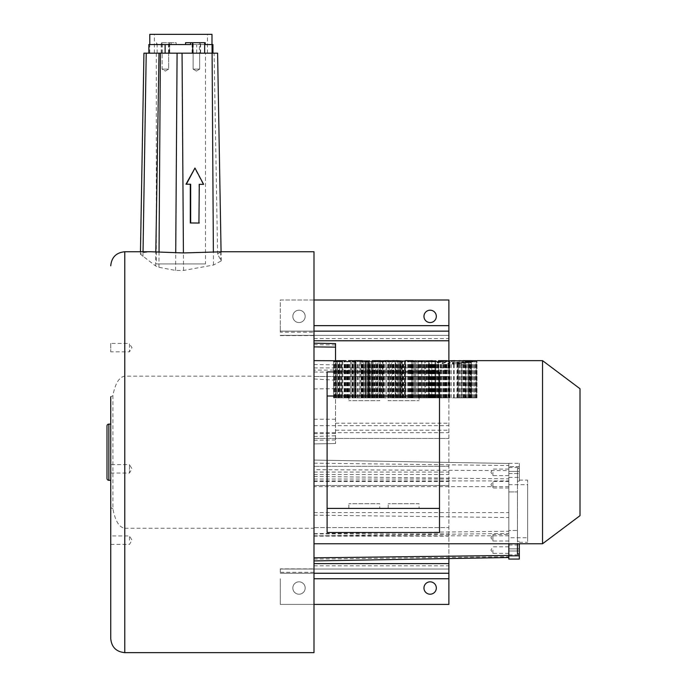 <?xml version="1.0" encoding="UTF-8"?>
<svg xmlns="http://www.w3.org/2000/svg" width="687" height="687" viewBox="0 0 687 687"><rect width="100%" height="100%" fill="white"/><g stroke="black" fill="none" stroke-linecap="round" stroke-linejoin="round"><path stroke-width="0.52" stroke-dasharray="3.44 2.58" d="M313.993 481.527L313.993 343.191L313.993 481.527L448.877 481.527L448.877 485.503L448.877 376.459L448.877 481.527M313.993 652.65L313.993 527.582L448.877 527.582L448.877 485.503L448.877 558.565M280.27 332.199L280.27 325.647L280.27 332.199L313.993 332.199L313.993 251.751M313.993 332.199L313.993 370.104L448.877 370.104L448.877 299.987L280.27 299.987L280.27 325.647L280.27 299.987L313.993 299.987M124.785 652.65L124.785 528.251C119.152 527.401 115.184 520.901 112.9 508.749L112.9 395.652C115.193 383.492 119.152 377 124.785 376.15L313.993 376.15L313.993 335.608L313.993 370.104M313.993 452.201L313.993 360.641L313.993 452.201M313.993 469.685L313.993 560.927L313.993 460.067L313.993 469.685L508.827 470.612L508.827 543.761M313.993 376.15L313.993 568.879L313.993 527.582L448.877 527.582L448.877 604.414L280.27 604.414L280.27 578.755L280.27 604.414L313.993 604.414M439.508 371.916L439.508 396.004L327.106 396.004L327.106 508.406L439.508 508.406L439.508 532.485M439.508 396.004L439.508 508.406M542.541 543.761L542.541 360.641M476.185 360.855L470.827 360.769L476.778 360.701L476.185 360.855L476.185 397.876L470.827 397.876L476.778 397.876L470.827 397.876L476.177 397.876L476.177 360.855M474.159 397.876L469.264 397.876L475.541 397.876L474.159 397.876L474.159 361.353L475.541 361.018L470.329 360.864L469.264 361.07L469.419 397.876L475.241 397.876L469.419 397.876M474.159 361.353L469.264 361.07L469.264 397.876M470.475 397.876L466.413 397.876L473.085 397.876L470.475 397.876L470.475 362.161L473.085 361.602L468.251 361.25M468.431 397.876L468.431 361.216L466.413 361.542L470.475 362.161M468.955 362.444L465.245 361.714L461.2 362.186L463.725 363.243L468.955 362.444L468.955 397.876L461.2 397.876L468.955 397.876M461.793 363.466L459.715 362.315L452.673 362.59L452.673 363.938L461.793 363.466L461.793 397.876L452.673 397.876L461.793 397.876M457.49 397.876L466.258 397.876L457.49 397.876L457.49 360.89L461.235 360.718M459.852 397.876L459.852 360.641L457.782 360.641L457.782 397.876M457.49 360.89L456.314 360.709M438.263 360.761L449.822 360.675L449.289 360.641L449.289 397.876L450.054 397.876L434.828 397.876L449.35 397.876L438.478 397.876L449.289 397.876L449.281 363.87M435.695 360.718L435.695 397.876L435.695 360.641L434.828 360.89L435.962 360.89M415.781 362.006L415.781 397.876L415.781 361.139L415.781 397.876L415.781 362.006L416.528 361.877L418.074 362.023L418.074 397.876L402.573 397.876L432.26 397.876L418.082 397.876L418.082 360.649L429.427 360.649M418.082 360.649L430.242 360.778M405.047 361.139L405.047 397.876L405.047 360.744L413.016 360.873M413.016 360.641L405.339 360.641M391.152 397.876L399.928 397.876L391.152 397.876L391.152 360.89L394.905 360.718M393.514 397.876L393.514 360.641L391.444 360.641L391.444 397.876L390.628 397.876L391.453 397.876L391.453 361.087L387.648 361.371L387.477 362.006L389.331 361.362L391.453 362.006M391.152 360.89L389.976 360.709M371.925 360.761L383.483 360.675L382.951 360.641L382.951 397.876L383.483 397.876L368.49 397.876L382.951 397.876M369.366 360.718L369.366 397.876L369.366 360.641L368.49 360.89L369.623 360.89M351.847 360.89L351.847 397.876L365.08 397.876L351.847 397.876L355.986 397.876L351.847 397.876L352.233 360.89M354.612 361.122L354.612 360.641M333.616 397.876L348.541 397.876L333.616 397.876L333.616 360.658L345.69 360.641M333.616 360.658L346.454 360.769M438.272 362.006L440.127 361.285L437.894 361.843L435.652 361.285L438.272 362.006L438.272 397.876L435.652 397.876L440.127 397.876L438.272 397.876L438.263 361.113M431.728 361.903L435.197 361.791L431.84 361.293L430.697 362.006L431.728 361.903L431.728 397.876L430.697 397.876L435.197 397.876L431.728 397.876M425.674 361.723L429.933 361.611L425.674 361.723L425.674 397.876L427.718 397.876L425.674 397.876M421.766 362.006L424.987 361.697L424.154 361.285L424.111 361.783L422.453 361.869L421.028 361.285L421.028 362.006L421.766 362.006L421.766 397.876L421.028 397.876L424.154 397.876L421.766 397.876L421.766 361.877M418.074 362.023L419.697 361.817L419.748 361.285L417.911 361.903L415.781 361.285M414.484 362.006L414.484 361.285L407.863 361.482L407.863 362.006L409.564 361.362L410.757 362.006L412.449 361.362L414.484 362.006L414.484 397.876L407.863 397.876L414.484 397.876L414.484 361.285M402.093 362.006L403.046 361.774L402.213 361.285L404.48 361.285L402.093 362.006L402.093 397.876L403.87 397.876L402.093 397.876M397.206 361.757L401.68 361.62L397.206 361.757L397.206 397.876L399.345 397.876L397.206 397.876M392.165 361.723L396.416 361.611L392.165 361.723L392.165 397.876L394.201 397.876L392.165 397.876M386.214 362.006L386.214 361.285L382.247 361.534L382.247 362.006L384.085 361.362L386.214 362.006L386.214 397.876L383.071 397.876L386.214 397.876L386.214 361.285M381.285 361.611L376.708 361.602L381.285 361.611L381.285 397.876L378.992 397.876L381.285 397.876M375.755 362.006L375.755 361.087L374.922 361.087L374.922 362.006L375.755 362.006L375.755 397.876L374.922 397.876L375.755 397.876L375.755 361.087M373.951 361.611L369.374 361.602L373.951 361.611L373.951 397.876L371.658 397.876L373.951 397.876M367.751 362.101L368.55 362.075L368.55 397.876L365.252 397.876L368.55 397.876L368.034 397.876L368.034 362.298L368.55 362.075L364.411 361.894L364.411 361.285L368.721 361.611L365.252 361.894L367.751 362.101L367.751 397.876M363.2 362.35L361.774 362.006L363.629 361.285L361.371 361.843L359.155 361.285L363.2 362.35L363.2 397.876L361.01 397.876L363.2 397.876M355.179 362.101L355.986 362.075L355.986 397.876L355.462 397.876L355.462 362.298L355.986 362.075L351.847 361.894L351.847 361.285L356.149 361.611L352.689 361.894L355.179 362.101L355.179 397.876L356.149 397.876L354.037 397.876L355.162 397.876L355.162 361.31M350.593 362.006L350.593 361.285L343.972 361.482L343.972 362.006L345.664 361.362L346.866 362.006L348.558 361.362L350.593 362.006L350.593 397.876L343.972 397.876L350.593 397.876L350.593 361.285M341.98 362.006L342.753 362.006L342.753 361.087L338.511 361.602L341.98 361.903L341.98 397.876L341.989 361.602L339.361 361.611L341.989 361.602M337.506 362.006L337.506 361.087L333.53 361.517L333.53 362.006L335.385 361.362L337.506 362.006L337.506 397.876L336.441 397.876L345.535 397.876L336.682 397.876L337.506 397.876L337.506 361.087L337.489 397.876M580.008 515.662L580.008 388.739M355.299 361.602L352.62 361.602L355.299 361.602L355.299 397.876M367.871 361.602L365.183 361.602L367.871 361.602L367.871 397.876M373.101 361.611L370.224 361.611L373.101 361.611L373.101 397.876M380.435 361.611L377.558 361.611L380.435 361.611L380.435 397.876M398.048 361.542L400.779 361.542L398.048 361.542L398.048 397.876L400.822 397.876L397.18 397.876L401.045 397.876L398.048 397.876M431.797 361.611L434.313 361.783L431.797 361.611L431.797 397.876L435.034 397.876L431.797 397.876L434.313 397.876L431.797 397.876L431.797 361.517M380.16 360.649L372.156 360.641L372.156 397.876L380.538 397.876L372.156 397.876L372.139 361.122M446.498 360.649L438.486 360.641L438.486 397.876L446.876 397.876L438.486 397.876L438.478 361.122M339.361 397.876L341.989 397.876L339.361 397.876L339.361 361.611M471.462 397.876L476.976 397.876L471.462 397.876L471.437 360.649L471.462 397.876M476.976 397.876L477.01 360.641L476.976 397.876M468.251 397.876L472.845 397.876L468.251 397.876L468.251 361.456M465.726 397.876L469.582 397.876L465.726 397.876L465.726 361.972M462.626 397.876L465.571 397.876L462.626 397.876L462.626 362.581M458.169 397.876L459.792 397.876L458.169 397.876L458.169 363.767M429.323 397.876L427.709 397.876L429.933 397.876L429.323 397.876L429.323 361.912M426.404 397.876L428.705 397.876L425.751 397.876L426.404 397.876L426.404 361.319M429.083 397.876L429.083 361.611M424.678 397.876L424.128 397.876L424.987 397.876L424.678 361.92M404.48 361.285L404.48 397.876L403.87 397.876L404.48 397.876L404.48 361.362M402.213 361.285L402.213 397.876L403.046 397.876L402.213 397.876L402.213 361.877M401.68 397.876L401.053 397.876L401.68 397.876L401.68 361.62M395.806 397.876L394.192 397.876L396.416 397.876L395.806 397.876L395.806 361.912M392.887 397.876L395.188 397.876L392.243 397.876L392.887 397.876L392.887 361.319M395.566 397.876L395.566 361.611M389.16 397.876L387.477 397.876L389.16 397.876L389.16 361.276M382.547 397.876L383.106 397.876L382.247 397.876L382.547 361.345M377.343 397.876L378.992 397.876L376.708 397.876L377.343 397.876L377.343 361.353M378.992 362.023L378.992 397.876L380.023 397.876L377.97 397.876L378.992 397.876L378.992 361.276M377.558 397.876L377.558 361.611M370.01 397.876L371.658 397.876L369.374 397.876L370.01 397.876L370.01 361.353M371.658 362.023L371.658 397.876L372.689 397.876L370.637 397.876L371.658 397.876L371.658 361.276M370.224 397.876L370.224 361.611M368.172 397.876L366.609 397.876L368.721 397.876L368.172 397.876L368.172 361.877M365.175 361.285L365.175 397.876L366.6 397.876L364.411 397.876L367.485 397.876L365.183 397.876L365.175 361.362M359.979 397.876L361.027 397.876L359.155 397.876L359.979 397.876L359.979 361.285M353.977 361.353L353.977 397.876L354.921 397.876L352.62 397.876L353.96 397.876L353.96 361.886M342.753 361.087L342.753 397.876L338.511 397.876L342.753 397.876L342.753 362.006M335.213 397.876L333.53 397.876L335.213 397.876L335.213 361.276M471.282 397.876L471.282 360.675M470.827 397.876L470.827 360.769L470.827 397.876M476.778 397.876L476.778 360.701M471.23 397.876L471.23 360.778M476.709 397.876L476.709 360.718M470.097 397.876L470.097 361.07M475.241 397.876L475.241 361.096M474.356 397.876L474.356 361.31M467.478 397.876L467.478 361.379M472.845 397.876L472.845 361.663M471.849 397.876L471.849 361.877M464.747 397.876L464.747 361.783M469.582 397.876L469.582 362.332M468.319 397.876L468.319 362.556M461.492 397.876L461.492 362.161M465.571 397.876L465.571 363.002M464.094 397.876L464.094 363.2M456.898 397.876L456.898 362.487M459.792 397.876L459.792 363.646M458.143 397.876L458.143 363.767M452.673 362.59L452.673 363.938M453.652 397.876L453.652 363.93M453.944 397.876L453.944 363.93M449.083 397.876L449.083 363.861M450.054 397.876L450.054 362.556M448.027 397.876L448.027 363.809M444.729 397.876L444.729 362.573M445.331 397.876L445.331 362.289M443.167 397.876L443.167 363.423M442.402 361.182L442.385 363.337M440.848 397.876L440.848 361.903M441.106 397.876L441.106 361.843M437.705 361.087L437.688 362.676M437.353 397.876L437.353 362.616M475.541 397.876L475.541 361.018M470.329 397.876L470.329 360.864M473.085 397.876L473.085 361.602M466.413 397.876L466.413 361.542M463.725 397.876L463.725 363.243M465.245 397.876L465.245 361.714M461.2 397.876L461.2 362.186M459.715 397.876L459.715 362.315M460.067 397.876L460.067 360.89M466.258 397.876L466.258 361.139M463.347 397.876L463.347 361.139M458.804 397.876L458.804 360.709M454.159 397.876L454.159 361.139M451.325 397.876L451.325 361.139M449.822 397.876L449.822 360.675M446.644 397.876L446.644 361.079M449.35 397.876L449.35 360.769M434.828 397.876L434.828 360.89M446.876 397.876L446.876 360.675M420.796 397.876L420.796 360.641M432.26 397.876L432.26 360.649M418.34 397.876L418.34 360.761M421.028 362.006L421.028 361.079M429.427 397.876L429.427 361.036M402.573 397.876L402.573 361.886M413.016 397.876L413.016 361.139L413.016 397.876M405.339 397.876L405.339 361.139L405.339 397.876M393.728 397.876L393.728 360.89M399.928 397.876L399.928 361.139M397.009 397.876L397.009 361.139M392.475 397.876L392.475 360.709M387.829 397.876L387.829 361.139M384.986 397.876L384.986 361.139M371.925 397.876L371.925 361.113M371.375 397.876L371.375 361.087M383.483 397.876L383.483 360.675M380.315 397.876L380.315 361.079M383.011 397.876L383.011 360.769M368.49 397.876L368.49 360.89M380.538 397.876L380.538 360.675M365.08 397.876L365.08 361.139L365.08 397.876M336.441 361.036L336.441 397.876L336.467 360.649M348.541 397.876L348.541 360.649M333.538 360.666L333.538 397.876L333.53 360.649M345.69 397.876L345.69 361.018M345.535 397.876L345.535 361.027M437.499 397.876L437.499 362.006M440.127 397.876L440.127 361.285M437.894 397.876L437.894 361.843M436.503 397.876L436.503 361.285M435.652 397.876L435.652 361.285M431.565 397.876L431.565 362.006M435.197 397.876L435.197 361.791M434.244 397.876L434.244 361.482M435.034 361.688L435.034 397.876L435.051 361.465M430.697 397.876L430.697 362.006M434.313 397.876L434.313 361.783M426.49 397.876L426.49 361.705M429.933 397.876L429.933 361.611M425.751 397.876L425.751 361.465M426.558 397.876L426.558 361.482M421.028 397.876L421.028 361.285M410.886 397.876L410.886 361.379M407.863 362.006L407.863 361.482M408.688 361.517L408.688 362.006M410.757 362.006L410.757 361.551M411.582 361.508L411.582 362.006M402.213 397.876L402.213 361.362M398.056 397.876L398.056 361.74M400.822 397.876L400.822 361.645M400.779 397.876L400.779 361.542M392.973 397.876L392.973 361.705M396.416 397.876L396.416 361.611M392.243 397.876L392.243 361.465M393.041 397.876L393.041 361.482M390.628 361.087L390.628 362.006M391.453 397.876L391.453 361.087M387.477 362.006L387.477 361.517M388.301 361.517L388.301 362.006M385.39 361.577L385.39 362.006M382.247 362.006L382.247 361.534M383.071 361.534L383.071 362.006M376.708 397.876L376.708 361.602M374.922 361.087L374.922 362.006M369.374 397.876L369.374 361.602M368.55 397.876L368.55 362.075M365.252 397.876L365.252 361.894M368.721 397.876L368.721 361.611M364.411 361.894L364.411 361.285M365.183 397.876L365.183 361.602M363.294 397.876L363.294 362.204M361.774 397.876L361.774 362.006M363.629 397.876L363.629 361.285M362.736 397.876L362.736 361.285M361.371 397.876L361.371 361.843M359.155 397.876L359.155 361.285M355.986 397.876L355.986 362.075M352.689 397.876L352.689 361.894M356.149 397.876L356.149 361.611M351.847 361.894L351.847 361.285M352.62 397.876L352.62 361.602M346.995 397.876L346.995 361.379M343.972 362.006L343.972 361.482M344.797 361.517L344.797 362.006M346.866 362.006L346.866 361.551M347.691 361.508L347.691 362.006M341.98 397.876L341.98 361.903M338.511 397.876L338.511 361.602M336.682 361.087L336.682 362.006M333.53 362.006L333.53 361.517M334.354 361.517L334.354 362.006M388.181 396.004L419.087 396.004L388.181 396.004L388.181 400.684L419.087 400.684L388.181 400.684M379.748 396.004L348.841 396.004L379.748 396.004L379.748 400.684L348.841 400.684L379.748 400.684M327.106 396.004L327.106 371.916M327.106 532.485L327.106 508.406M419.087 508.406L388.181 508.406L419.087 508.406L419.087 503.717L388.181 503.717L419.087 503.717M379.748 508.406L348.841 508.406L379.748 508.406L379.748 503.717L348.841 503.717L379.748 503.717M388.181 508.406L388.181 503.717M348.841 508.406L348.841 503.717M419.087 396.004L419.087 400.684M348.841 396.004L348.841 400.684M313.993 560.927L508.827 557.526L508.827 463.467L313.993 460.067L508.827 463.467L508.827 470.612M508.827 511.214L508.827 535.8L508.827 511.214M508.827 472.338L508.827 475.619L508.827 472.338M508.827 550.081L508.827 553.361L508.827 550.081M508.827 482.3L508.827 487.976L508.827 482.3M508.827 535.328L508.827 541.004L508.827 535.328M313.993 511.214L313.993 535.8L313.993 511.214M492.897 472.338L492.897 475.619L492.897 472.338M492.897 550.081L492.897 553.361L492.897 550.081M492.897 482.3L492.897 487.976L492.897 482.3M508.827 541.004L492.897 541.004L490.93 537.723L492.897 534.443L492.897 541.004L492.897 534.443L508.827 534.443M313.993 343.191L335.539 343.569L335.539 443.544L335.539 360.641M313.993 436.503L335.539 435.773M313.993 443.922L335.539 443.544L313.993 443.922M335.539 380.186L313.993 378.966M448.877 360.641L448.877 370.104M124.785 528.251L313.993 528.251M313.993 572.305L280.27 572.305L280.27 568.879L313.993 568.879M280.27 335.608L313.993 335.608M220.81 251.751L217.607 254.199L221.223 260.914L213.468 265.036L183.532 270.463L175.614 270.463L158.929 267.303L155.588 265.929L140.423 254.199L143.025 252.618L150.693 251.751M217.599 53.174L143.935 53.174M205.482 53.174L156.301 53.174L205.482 53.174L205.482 263.928L156.301 263.928L205.482 263.928M168.667 53.174L162.115 53.174L168.667 53.174L162.115 53.174L168.667 53.174L168.667 69.104L162.115 69.104L162.115 53.174L162.115 69.104L168.667 69.104L162.115 69.104L165.395 71.07L168.667 69.104L168.667 53.174M198.629 53.174L193.116 53.174L198.629 53.174M193.116 53.174L199.668 53.174L193.116 53.174L193.116 69.104L199.668 69.104L199.668 53.174L199.668 69.104L193.116 69.104L193.116 53.174M156.301 53.174L156.301 263.928M193.116 69.104L199.668 69.104L193.116 69.104L196.396 71.07L199.668 69.104L196.396 71.07L193.116 69.104M163.154 69.104L168.667 69.104L165.395 71.07L162.115 69.104L163.154 69.104M198.929 223.043L198.929 184.322M203.24 184.365L194.619 168.075M112.9 395.652L110.736 396.777L110.736 638.601M110.736 343.406L110.736 351.838L110.736 343.406L129.474 343.406L129.474 351.838L110.736 351.838M112.9 508.749L110.736 507.624M110.736 424.102L110.736 480.299M110.736 540.171L110.736 535.954L110.736 540.171M110.736 472.467L110.736 464.601L110.736 472.467M106.992 425.974L106.992 478.427M129.474 540.171L129.474 535.954L129.474 540.171M129.474 343.972L129.474 351.838L131.998 347.622L129.474 343.972M110.736 473.034L129.474 473.034L131.998 468.817L129.474 464.601L129.474 473.034L129.474 464.601L110.736 464.601M280.27 335.359L448.877 335.359L280.27 335.359M280.27 572.305L280.27 568.879M280.27 335.385L448.877 335.385L280.27 335.385M280.27 331.177L448.877 331.143L280.27 331.177M280.27 573.259L313.993 573.259L280.27 573.259M280.27 573.233L448.877 573.259L280.27 573.233M280.27 569.016L448.877 569.016L280.27 569.016M292.825 588.02A6.183 6.183 0 0 0 299.008 594.203A6.183 6.183 0 0 0 305.191 588.02A6.183 6.183 0 0 0 299.008 581.837A6.183 6.183 0 0 0 292.825 588.02A6.183 6.183 0 0 0 299.008 594.203A6.183 6.183 0 0 0 305.191 588.02A6.183 6.183 0 0 0 299.008 581.837A6.183 6.183 0 0 0 292.825 588.02M436.322 588.02A6.183 6.183 0 0 1 430.139 594.203A6.183 6.183 0 0 1 423.956 588.02A6.183 6.183 0 0 1 430.139 581.837A6.183 6.183 0 0 1 436.322 588.02M292.825 316.381A6.183 6.183 0 0 1 299.008 310.198A6.183 6.183 0 0 1 305.191 316.381A6.183 6.183 0 0 1 299.008 322.564A6.183 6.183 0 0 1 292.825 316.381A6.183 6.183 0 0 1 299.008 310.198A6.183 6.183 0 0 1 305.191 316.381A6.183 6.183 0 0 1 299.008 322.564A6.183 6.183 0 0 1 292.825 316.381M436.322 316.381A6.183 6.183 0 0 0 430.139 310.198A6.183 6.183 0 0 0 423.956 316.381A6.183 6.183 0 0 0 430.139 322.564A6.183 6.183 0 0 0 436.322 316.381M508.827 559.072L508.827 557.526M508.827 473.558L508.827 467.564L508.827 473.558L519.312 473.558L519.312 477.396L519.312 471.402L519.312 473.558L508.827 473.558M508.827 548.87L508.827 554.864L508.827 545.023L508.827 548.87L519.312 548.87L519.312 551.017L519.312 545.023L519.312 548.87L508.827 548.87M508.827 537.749L508.827 484.678L508.827 537.749L527.65 537.749L527.65 484.678L527.65 537.749M519.312 471.402L519.312 467.564L519.312 471.402L508.827 471.402L519.312 471.402M519.312 543.761L519.312 553.902L517.44 553.902L517.44 530.476L517.44 543.761M519.312 559.072L519.312 553.902M519.312 551.017L519.312 554.864L519.312 551.017L508.827 551.017L519.312 551.017M519.312 468.525L519.312 481.149L519.312 466.593L519.312 468.525L517.44 468.525L517.44 541.27L517.44 468.525L517.44 491.944L517.44 468.525L519.312 468.525M519.312 466.593L519.312 463.347L519.312 466.593L508.827 466.593L519.312 466.593M519.312 541.27L517.44 541.27L519.312 541.27M517.44 530.476L517.44 491.944L517.44 530.476L508.827 530.476L517.44 530.476M519.312 481.149L517.44 481.149L519.312 481.149M527.65 541.27L527.65 480.11L527.65 541.27M508.827 484.678L527.65 484.678M204.657 53.174L192.712 53.174M169.397 53.174L161.179 53.174L169.397 53.174L169.715 42.688L161.179 42.688L169.397 42.688M199.428 53.174L192.068 53.174L199.428 53.174L199.428 42.688L200.604 42.688L192.068 42.688L199.428 42.688M191.475 53.174L154.36 53.174L191.475 53.174M205.215 42.688L185.576 42.688M169.071 53.174L169.071 42.688L176.207 42.688L176.207 44.561L211.991 44.561M169.071 42.688L176.207 42.688M190.617 44.561L148.856 44.561M212.927 44.561L176.207 44.561M200.183 44.561L205.215 44.561L200.183 44.561L200.183 42.688M156.567 42.688L156.567 44.561M171.175 42.688L171.175 44.561M211.991 34.35L149.792 34.35M161.608 42.688L161.608 44.561M191.475 34.35L154.36 34.35L191.475 34.35M341.594 397.876L341.594 361.414M341.757 397.876L341.757 361.8M340.692 397.876L340.692 361.903M339.756 397.876L339.756 361.826M339.73 361.293L339.73 397.876L339.739 361.414M340.658 397.876L340.658 361.353M441.217 397.876L441.217 360.881M444.257 397.876L444.257 360.915M448.388 397.876L448.388 360.83M447.864 397.876L447.864 360.649M445.863 397.876L445.863 360.666M443.416 397.876L443.416 360.675M445.288 397.876L445.288 361.13M448.139 397.876L448.139 360.967M445.7 397.876L445.7 361.122M441.999 397.876L441.999 361.182M438.615 397.876L438.615 361.13M436.7 397.876L436.7 361.01M435.85 397.876L435.85 360.855M435.532 397.876L435.532 360.769M442.995 397.876L442.995 360.684M445.408 397.876L445.408 360.675M446.498 397.876L446.498 360.666M446.052 397.876L446.052 360.735M443.596 397.876L443.596 360.778M440.762 397.876L440.762 360.744M438.941 397.876L438.941 360.675M422.17 397.876L422.17 360.718M420.367 397.876L420.367 360.812M424.858 397.876L424.858 360.915M430.242 397.876L430.242 360.967M431.393 397.876L431.393 360.838M428.74 397.876L428.74 361.079M424.841 397.876L424.841 361.182M420.504 397.876L420.504 361.044M422.393 397.876L422.393 361.139M424.738 397.876L424.738 361.182M428.13 397.876L428.13 361.104M428.181 397.876L428.181 360.701M424.892 397.876L424.892 360.769M410.216 397.876L410.216 360.915M412.913 397.876L412.913 360.873M414.768 397.876L414.768 361.139M415.626 397.876L415.626 361.139M412.861 397.876L412.861 360.675M411.788 361.396L411.788 397.876L411.753 360.735M407.331 397.876L407.331 360.735M405.794 397.876L405.794 360.675M374.887 397.876L374.887 360.881M377.919 397.876L377.919 360.915M382.049 397.876L382.049 360.83M381.525 397.876L381.525 360.649M379.525 397.876L379.525 360.666M377.077 397.876L377.077 360.675M372.921 397.876L372.921 361.147M376.064 397.876L376.064 361.182M378.949 397.876L378.949 361.13M381.8 397.876L381.8 360.967M379.361 397.876L379.361 361.122M375.669 397.876L375.669 361.182M372.277 397.876L372.277 361.13M370.362 397.876L370.362 361.01M369.512 397.876L369.512 360.855M369.194 397.876L369.194 360.769M376.665 397.876L376.665 360.684M379.069 397.876L379.069 360.675M380.16 397.876L380.16 360.666M379.713 397.876L379.713 360.735M377.257 397.876L377.257 360.778M374.424 397.876L374.424 360.744M372.603 397.876L372.603 360.675M357.42 397.876L357.42 361.182M354.715 397.876L354.715 361.122M352.869 397.876L352.869 360.993M352.019 397.876L352.019 360.838M354.904 362.195L354.904 397.876L354.93 361.13M356.081 397.876L356.081 361.164M358.004 397.876L358.004 361.173M361.044 397.876L361.044 361.07M338.176 397.876L338.176 360.727M336.123 397.876L336.123 360.821M340.778 397.876L340.778 360.915M346.454 397.876L346.454 360.958M346.42 397.876L346.42 360.958M340.932 397.876L340.932 361.182M335.6 397.876L335.6 360.967M344.17 397.876L344.17 360.709M340.761 397.876L340.761 360.769M344.101 397.876L344.101 361.113M340.898 397.876L340.898 361.182M438.203 397.876L438.203 361.68M437.585 397.876L437.585 361.688M432.621 397.876L432.621 361.997M433.531 397.876L433.531 362.023M434.768 397.876L434.768 361.955M434.613 397.876L434.613 361.611M434.012 397.876L434.012 361.577M433.274 397.876L433.274 361.56M432.029 397.876L432.029 361.396M432.973 397.876L432.973 361.353M433.841 397.876L433.841 361.379M434.691 397.876L434.691 361.353M433.961 397.876L433.961 361.293M432.853 397.876L432.853 361.276M431.84 397.876L431.84 361.293M431.264 397.876L431.264 361.336M431.007 397.876L431.007 361.405M430.912 397.876L430.912 361.903M433.154 397.876L433.154 361.654M433.875 397.876L433.875 361.68M434.201 397.876L434.201 361.723M434.064 397.876L434.064 361.877M433.334 397.876L433.334 361.912M432.475 397.876L432.475 361.877M431.934 397.876L431.934 361.783M426.902 397.876L426.902 361.86M426.361 397.876L426.361 361.937M427.7 361.276L427.709 362.023M429.667 397.876L429.667 361.422M428.868 397.876L428.868 361.31M426.971 397.876L426.971 361.388M427.675 397.876L427.675 361.353M428.705 361.834L428.705 397.876L428.688 361.414M427.718 397.876L427.718 361.903M423.312 397.876L423.312 362.023M424.128 397.876L424.128 361.997M424.935 397.876L424.935 361.817M424.111 397.876L424.111 361.783M423.776 397.876L423.776 361.869M422.453 397.876L422.453 361.869M421.99 397.876L421.99 361.783M418.881 397.876L418.881 361.997M419.439 397.876L419.439 361.92M419.697 397.876L419.697 361.817M418.872 397.876L418.872 361.783M418.538 397.876L418.538 361.869M417.215 397.876L417.215 361.869M416.751 397.876L416.751 361.783M413.136 397.876L413.136 361.302M412.269 397.876L412.269 361.276M411.376 397.876L411.376 361.302M409.375 397.876L409.375 361.276M408.258 397.876L408.258 361.319M408.774 397.876L408.774 361.422M409.066 397.876L409.066 361.379M409.564 397.876L409.564 361.362M410.414 397.876L410.414 361.405M412.449 397.876L412.449 361.362M413.093 397.876L413.093 361.388M413.531 397.876L413.531 361.456M402.719 397.876L402.719 362.015M403.415 397.876L403.415 361.989M403.767 397.876L403.767 361.929M403.003 397.876L403.003 361.843M402.865 397.876L402.865 361.877M398.572 397.876L398.572 361.869M397.953 397.876L397.953 361.955M399.345 361.903L399.345 397.876L399.353 362.023M401.045 361.353L401.045 397.876L401.053 361.912M399.387 361.353L399.387 397.876L399.396 361.276M397.799 397.876L397.799 361.353M400.349 361.405L400.349 397.876L400.366 361.834M398.366 397.876L398.366 361.422M393.393 397.876L393.393 361.86M392.844 397.876L392.844 361.937M394.192 361.276L394.192 362.023M396.159 397.876L396.159 361.422M395.36 397.876L395.36 361.31M393.453 397.876L393.453 361.388M394.158 397.876L394.158 361.353M395.188 361.834L395.188 397.876L395.18 361.414M394.201 397.876L394.201 361.903M388.224 397.876L388.224 361.302M387.648 397.876L387.648 361.371M388.576 397.876L388.576 361.396M389.331 397.876L389.331 361.362M390.027 397.876L390.027 361.388M390.491 397.876L390.491 361.456M383.913 397.876L383.913 361.276M383.106 397.876L383.106 361.293M382.29 397.876L382.29 361.422M383.166 397.876L383.166 361.431M383.509 397.876L383.509 361.379M384.085 397.876L384.085 361.362M385.003 397.876L385.003 361.405M380.65 397.876L380.65 361.912M380.529 397.876L380.529 361.336M376.991 397.876L376.991 361.834M377.816 397.876L377.816 361.972M378.992 361.353L378.992 361.903M373.324 397.876L373.324 361.912M373.196 397.876L373.196 361.336M369.658 397.876L369.658 361.834M370.482 397.876L370.482 361.972M371.658 361.353L371.658 361.903M367.468 397.876L367.468 362.195M366.626 397.876L366.626 362.238M365.742 397.876L365.742 362.195M365.321 397.876L365.321 362.075M366.6 361.276L366.6 397.876L366.609 362.006M368.464 397.876L368.464 361.431M367.734 397.876L367.734 361.31M364.651 397.876L364.651 362.178M365.381 397.876L365.381 362.315M366.618 397.876L366.618 362.375M366.532 397.876L366.532 361.886M365.587 361.414L365.587 397.876L365.57 361.817M366.54 397.876L366.54 361.353M362.667 397.876L362.667 362.375M362.813 397.876L362.813 362.221M362.375 397.876L362.375 362.204M362.109 397.876L362.109 362.152M361.851 397.876L361.851 362.04M361.723 397.876L361.723 361.671M361.01 362.015L361.01 397.876L361.027 361.671M361.474 397.876L361.474 362.221M361.989 397.876L361.989 362.332M353.17 397.876L353.17 362.195M352.749 397.876L352.749 362.075M354.037 361.276L354.037 362.006M355.6 397.876L355.6 361.877M355.9 397.876L355.9 361.431M352.079 397.876L352.079 362.178M352.817 397.876L352.817 362.315M354.921 361.817L354.921 397.876L354.913 361.414M353.006 397.876L353.006 361.817M353.015 397.876L353.015 361.414M349.245 397.876L349.245 361.302M348.369 397.876L348.369 361.276M347.485 397.876L347.485 361.302M345.484 397.876L345.484 361.276M344.367 397.876L344.367 361.319M344.883 397.876L344.883 361.422M345.175 397.876L345.175 361.379M345.664 397.876L345.664 361.362M346.523 397.876L346.523 361.405M347.897 397.876L347.897 361.396M348.558 397.876L348.558 361.362M349.202 397.876L349.202 361.388M349.631 397.876L349.631 361.456M340.58 397.876L340.58 361.276M339.069 397.876L339.069 361.362M338.665 397.876L338.665 361.465M339.129 397.876L339.129 361.903M340.623 397.876L340.623 362.023M334.268 397.876L334.268 361.302M333.702 397.876L333.702 361.371M334.629 397.876L334.629 361.396M335.385 397.876L335.385 361.362M336.08 397.876L336.08 361.388M336.536 397.876L336.536 361.456M313.993 533.644L508.827 531.257M313.993 515.164L508.827 517.543M313.993 463.167L508.827 465.546M313.993 476.477L508.827 478.856M313.993 480.934L508.827 480.934M313.993 512.579L508.827 512.579M313.993 535.886L508.827 533.464M313.993 559.106L508.827 556.676M313.993 438.452L448.877 438.452L313.993 438.452M335.539 430.217L448.877 430.217M313.993 440.221L335.539 439.981M313.993 433.626L335.539 433.549M313.993 388.928L335.539 388.687M313.993 371.985L335.539 372.225M313.993 344.676L335.539 344.968M313.993 364.565L335.539 364.849M313.993 376.459L448.877 376.459L313.993 376.459M335.539 419.233L313.993 419.233M280.27 331.143L313.993 331.143L280.27 331.143M124.785 376.15L124.785 251.751M220.699 251.828L220.836 259.987M213.468 265.036L212.025 53.174M183.532 270.463L182.055 53.174M175.614 270.463L177.091 53.174M158.929 267.303L160.389 53.174M155.588 265.929L159.006 53.174M142.956 256.612L146.228 53.174M143.025 252.618L143.033 251.751M108.864 424.102L108.864 480.299M313.993 338.571L448.877 338.571M313.993 367.897L448.877 367.897M313.993 425.691L448.877 425.691M313.993 432.69L448.877 432.69M313.993 466.293L448.877 466.293L313.993 466.293M313.993 472.055L448.877 472.055M313.993 479.054L448.877 479.054M313.993 485.503L448.877 485.503L313.993 485.503M313.993 536.143L448.877 536.143M313.993 565.83L448.877 565.83M280.27 569.042L448.877 569.042L280.27 569.042M448.877 578.755L313.993 578.755M313.993 533.936L448.877 533.936M313.993 474.528L448.877 474.528M335.539 423.218L448.877 423.218M448.877 325.647L313.993 325.647M508.827 491.944L517.44 491.944L508.827 491.944M508.827 555.826L519.312 555.826M162.355 53.174L162.355 42.688M168.538 53.174L168.538 42.688M161.497 53.174L161.497 42.688M200.286 53.174L200.286 42.688M192.386 53.174L192.386 42.688M193.245 53.174L193.245 42.688M149.74 53.174L149.74 44.561M196.68 53.174L196.68 44.561M157.134 53.174L157.134 42.688M508.827 535.8L313.993 535.8M508.827 486.628L313.993 486.628M508.827 475.619L492.897 475.619L490.93 472.338L492.897 469.058L508.827 469.058M508.827 553.361L492.897 553.361L490.93 550.081L492.897 546.809L508.827 546.809M508.827 481.424L492.897 481.424L490.93 484.704L492.897 487.976L508.827 487.976M221.223 260.914L221.068 251.768M217.607 254.199L214.104 53.174M140.466 251.751L140.423 254.199M110.736 544.379L129.474 544.379L131.998 540.171L129.474 535.954L110.736 535.954M508.827 477.396L519.312 477.396M508.827 467.564L519.312 467.564M508.827 545.023L519.312 545.023M508.827 554.864L519.312 554.864M508.827 463.347L519.312 463.347M519.312 542.309L527.65 542.309M519.312 480.11L527.65 480.11M169.715 53.174L169.715 42.688M161.179 53.174L161.179 42.688M192.068 53.174L192.068 42.688M200.604 53.174L200.604 42.688M207.431 53.174L207.431 34.35M154.36 53.174L154.36 34.35"/><path stroke-width="1.03" d="M220.81 251.751L313.993 251.751L313.993 652.65L124.785 652.65C116.249 651.817 111.569 647.137 110.736 638.601L110.736 396.777M439.508 396.004L439.508 371.916L327.106 371.916L327.106 532.485L439.508 532.485L439.508 396.004L327.106 396.004M542.541 360.641L542.541 543.761L580.008 515.662L580.008 388.739L542.541 360.641L476.976 360.649M471.282 360.675L476.709 360.718L471.282 360.675M471.437 360.649L462.763 360.641M470.097 360.915L475.241 361.096L470.097 361.07M468.251 361.456L472.845 361.663L467.795 361.319M465.726 361.645L469.582 362.332L465.726 361.972M462.626 362.04L465.571 363.002L464.094 363.2L461.492 362.161L462.626 362.04L462.626 362.581M458.169 362.418L459.792 363.646L458.143 363.767L456.898 362.487L458.169 362.418L458.169 363.767M452.673 362.59L453.652 362.581L453.944 363.93L452.673 363.938L452.673 362.59L452.673 363.938M450.054 362.556L449.281 363.87L448.027 363.809L449.083 362.521L450.054 362.556M445.331 362.289L442.385 363.337L445.331 362.289M441.106 361.843L437.353 362.616L441.106 361.843M470.329 360.864L469.264 361.07L470.329 360.864M461.235 360.718L466.258 361.139L459.852 360.641L451.325 361.139L456.314 360.709M435.962 360.89L412.913 360.873M438.478 361.122L454.803 360.641M429.427 360.821L432.26 360.649M413.016 361.139L413.016 360.641L413.016 361.139L415.781 361.139M405.356 360.641L412.861 360.675M405.794 360.675L405.339 361.139L405.339 360.641M396.433 360.641L405.339 361.139M402.573 361.139L405.047 360.89M394.905 360.718L399.928 361.139L393.514 360.641L384.986 361.139L389.976 360.709M369.623 360.89L362.324 360.89M372.139 361.122L388.464 360.641M351.847 360.701L365.08 361.139M352.233 360.89L354.612 360.89M354.612 360.641L362.324 360.666L354.612 360.641M345.69 360.812L313.993 360.641M351.847 360.641L348.541 360.649M336.441 360.692L345.535 360.692L336.441 361.036M372.603 360.675L380.538 360.675M372.156 360.709L379.069 360.675M438.941 360.675L446.876 360.675M438.486 360.709L445.408 360.675M453.652 363.93L453.652 362.581M449.083 363.861L449.083 362.521M354.612 361.122L354.612 360.692M327.106 508.406L439.508 508.406M508.827 543.761L508.827 559.072L519.312 559.072L519.312 543.761M313.993 560.927L508.827 557.526M335.539 360.641L335.539 343.569L313.993 343.191M313.993 299.987L448.877 299.987L448.877 360.641M150.693 251.751L183.412 252.945L182.055 53.174L217.599 53.174L221.068 251.751L217.599 53.174M183.412 252.945L220.699 251.828M140.466 251.751L143.935 53.174L182.055 53.174M194.979 168.057L185.988 184.219L190.308 184.253L190.308 222.974L198.929 223.043L199.29 184.314L203.601 184.348L194.979 168.057L186.357 184.202L190.668 184.245L190.668 222.957L199.29 223.026M199.29 184.314L203.601 184.348M108.864 480.299L110.736 480.299L110.736 424.102L108.864 424.102A1.872 1.872 0 0 0 106.992 425.974L106.992 478.427A1.872 1.872 0 0 0 108.864 480.299L108.864 424.102M448.877 558.565L448.877 604.414L313.993 604.414M448.877 573.259L313.993 573.259L448.877 573.259M436.322 588.02A6.183 6.183 0 0 1 430.139 594.203A6.183 6.183 0 0 1 423.956 588.02A6.183 6.183 0 0 1 430.139 581.837A6.183 6.183 0 0 1 436.322 588.02M436.322 316.381A6.183 6.183 0 0 0 430.139 310.198A6.183 6.183 0 0 0 423.956 316.381A6.183 6.183 0 0 0 430.139 322.564A6.183 6.183 0 0 0 436.322 316.381M519.312 553.902L517.44 553.902L517.44 543.761M185.576 44.561L185.576 42.688L192.712 42.688L192.712 53.174L204.657 53.174L204.657 42.688L205.215 42.688L205.215 44.561L212.927 44.561L212.927 53.174M192.712 42.688L204.657 42.688M190.617 42.688L190.617 44.561L148.856 44.561L148.856 53.174M149.792 44.561L149.792 34.35L211.991 34.35L211.991 44.561L205.215 44.561M415.626 361.139L415.626 360.692M313.993 557.827L508.827 555.448M313.993 346.892L335.539 347.133M313.993 340.778L448.877 340.778M313.993 331.143L448.877 331.143L313.993 331.143M150.917 251.751L124.785 251.751L124.785 652.65M155.812 252.086L159.006 53.174M159.032 252.292L160.389 53.174M213.374 251.957L212.043 44.561M143.033 251.751L146.228 53.174M175.726 252.945L177.091 53.174M313.993 578.755L448.877 578.755M313.993 563.623L448.877 563.623M313.993 325.647L448.877 325.647M508.827 555.826L519.312 555.826M165.103 53.174L165.103 44.561M313.993 543.761L542.541 543.761M124.785 251.751C116.249 252.584 111.569 257.273 110.736 265.8"/></g></svg>
